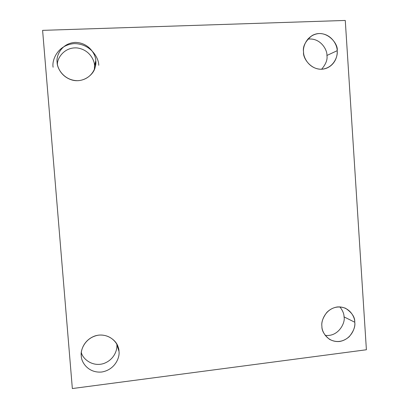 <?xml version="1.0" encoding="UTF-8"?>
<svg xmlns="http://www.w3.org/2000/svg" width="409" height="409" viewBox="0 0 409 409"><rect width="100%" height="100%" fill="white"/><g stroke="black" fill="none" stroke-linecap="round" stroke-linejoin="round"><path stroke-width="0.61" d="M344.035 316.878C345.646 322.215 338.708 337.134 325.181 335.349C338.708 337.134 345.646 322.215 344.035 316.878L354.761 322.231L344.035 316.878C344.071 313.821 342.676 310.487 339.848 306.873C342.676 310.487 344.071 313.821 344.035 316.878M321.903 326.28C321.699 330.692 324.26 335.058 329.577 339.378C336.489 342.906 343.028 342.026 349.194 336.735C353.627 331.249 355.482 326.413 354.761 322.231C355.651 327.364 351.52 339.439 339.547 341.489C327.481 342.548 321.678 331.612 321.903 326.28C320.968 321.096 325.237 308.882 337.277 306.965C349.352 306.055 354.981 316.97 354.761 322.231C355.063 317.287 352.001 312.634 345.574 308.284C338.565 305.676 332.328 307.031 326.873 312.348C322.895 317.66 321.239 322.307 321.903 326.28M326.924 55.466C327.655 59.602 325.881 64.198 321.597 69.249C325.881 64.198 327.655 59.602 326.924 55.466L337.169 50.711L326.924 55.466C327.456 50.133 320.523 37.372 307.742 39.152C320.523 37.372 327.456 50.133 326.924 55.466M303.565 52.112C302.399 58.375 313.043 73.605 326.929 68.058C335.707 64.157 337.64 55.266 337.169 50.711C338.085 56.069 333.872 68.15 321.622 69.249C309.286 69.325 303.335 57.582 303.565 52.112C302.604 46.692 306.96 34.484 319.271 33.523C331.627 33.604 337.389 45.312 337.169 50.711C338.78 44.075 325.983 27.797 312.016 35.598C305.319 41.161 302.502 46.662 303.565 52.112M94.515 65.455L94.387 69.469L94.515 65.455L95.767 60.772L94.515 65.455C94.489 60.225 89.418 49.571 77.061 47.93C64.412 46.943 57.091 58.15 57.408 64.407C57.091 58.15 64.412 46.943 77.061 47.93C89.418 49.571 94.489 60.225 94.515 65.455M57.132 62.383C57.332 67.495 61.381 76.999 72.408 80.128C83.804 83.042 93.912 74.285 95.149 67.28L95.767 60.772C96.882 66.509 92.173 79.469 78.104 80.691C63.911 80.818 56.928 68.252 57.132 62.383C55.961 56.575 60.844 43.466 75 42.408C89.213 42.459 95.962 54.99 95.767 60.772C95.931 55.031 89.387 42.689 75.333 42.398C61.273 43.17 56.023 56.145 57.107 62.045L57.132 62.383M116.826 344.414C117.526 349.291 114.658 359.588 103.646 363.555C92.219 367.134 82.516 358.647 81.335 352.481C82.516 358.647 92.219 367.134 103.646 363.555C114.658 359.588 117.526 349.291 116.826 344.414L118.973 351.28L116.826 344.414M81.289 355.922L81.309 356.127C81.166 361.888 88.175 373.412 101.933 371.991C115.537 369.557 120.031 356.735 118.973 351.28C120.057 356.76 115.45 369.71 101.723 372.021C87.884 373.274 81.084 361.633 81.289 355.922C80.159 350.385 84.924 337.277 98.733 335.119C112.593 334.03 119.172 345.651 118.973 351.28L118.206 347.333C116.943 340.973 106.928 332.215 95.041 335.917C83.569 340.032 80.537 350.82 81.289 355.922M72.347 388.55L42.602 30.363L345.268 20.45L366.398 349.761L72.347 388.55L366.398 349.761L345.268 20.45L42.602 30.363L72.347 388.55M98.743 65.271C98.973 58.451 91.023 43.671 74.228 43.615C57.5 44.867 51.718 60.374 53.104 67.234"/></g></svg>
